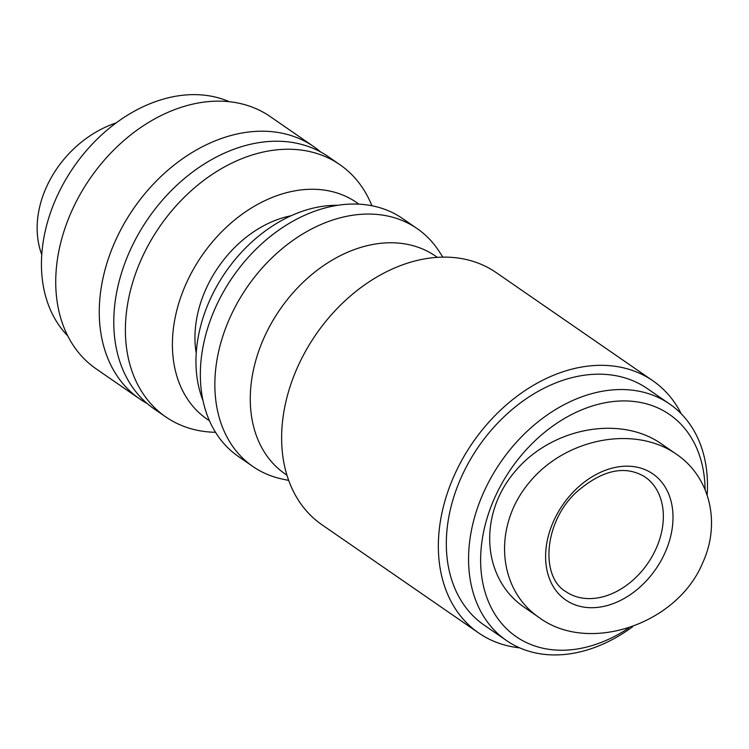<?xml version="1.0" encoding="UTF-8"?>
<svg xmlns="http://www.w3.org/2000/svg" width="749" height="749" viewBox="0 0 749 749"><rect width="100%" height="100%" fill="white"/><g stroke="black" fill="none" stroke-linecap="round" stroke-linejoin="round"><path stroke-width="1.12" d="M664.972 552.846A76.632 56.531 124.6 0 0 608.3 469.267A76.632 56.531 124.6 0 0 554.625 588.695A76.632 56.531 124.6 0 0 664.972 552.846M702.628 562.967C721.137 522.952 709.949 476.72 676.291 454.137C634.806 425.001 566.057 438.062 529.683 482C492.692 525.517 497.139 589.079 539.177 617.569C588.414 654.186 677.152 624.544 702.628 562.967M524.3 607.299C482.262 578.808 477.815 515.246 514.816 471.73C551.189 427.791 619.929 414.731 661.414 443.867M116.217 122.864C60.117 141.842 23.856 206.012 41.747 254.669M628.551 628.111A134.97 99.57 -55.4 0 1 483.339 585.493A134.97 99.57 -55.4 0 1 579.763 410.677A134.97 99.57 -55.4 0 1 705.071 489.378M632.69 626.698A143.677 106.002 -55.4 0 1 506.38 640.47A143.677 106.002 -55.4 0 1 500.791 462.011A143.677 106.002 -55.4 0 1 669.653 404.011A143.677 106.002 -55.4 0 1 707.168 494.892M506.38 640.47L484.135 625.106A143.677 106.002 -55.4 0 1 478.545 446.647A143.677 106.002 -55.4 0 1 647.398 388.647L669.653 404.011M519.647 647.848A153.255 113.062 -55.4 0 1 478.695 632.989A153.255 113.062 -55.4 0 1 472.722 442.631A153.255 113.062 -55.4 0 1 652.847 380.764A153.255 113.062 -55.4 0 1 681.253 413.794M478.695 632.989L321.967 524.777A153.255 113.062 -55.4 0 1 316.003 334.419A153.255 113.062 -55.4 0 1 496.119 272.552L652.847 380.764M286.933 475.194L285.107 473.93A132.358 97.651 -55.4 0 1 279.948 309.534A132.358 97.651 -55.4 0 1 435.506 256.092L437.341 257.356M288.683 480.427L282.204 479.042A144.548 106.639 -55.4 0 1 252.9 466.515A144.548 106.639 -55.4 0 1 247.273 286.97A144.548 106.639 -55.4 0 1 417.165 228.614A144.548 106.639 -55.4 0 1 439.26 251.57L442.856 257.141M252.9 466.515L238.388 456.487A144.548 106.639 -55.4 0 1 232.761 276.952A144.548 106.639 -55.4 0 1 402.653 218.596L417.165 228.614M202.979 400.565A132.358 97.651 -55.4 0 1 225.655 272.037A132.358 97.651 -55.4 0 1 337.808 205.301M196.229 353.107A104.495 77.091 -55.4 0 1 291.033 215.796M209.411 420.695A131.618 97.098 -55.4 0 1 201.921 255.652A131.618 97.098 -55.4 0 1 358.911 204.177M215.515 432.295A153.255 113.062 -55.4 0 1 165.726 416.893A153.255 113.062 -55.4 0 1 159.762 226.544A153.255 113.062 -55.4 0 1 339.877 164.668A153.255 113.062 -55.4 0 1 371.916 205.769M165.726 416.893L154.116 408.879A153.255 113.062 -55.4 0 1 148.152 218.53A153.255 113.062 -55.4 0 1 328.268 156.653L339.877 164.668M147.122 403.486A153.255 113.062 -55.4 0 1 139.604 398.861A153.255 113.062 -55.4 0 1 133.64 208.503A153.255 113.062 -55.4 0 1 313.756 146.635A153.255 113.062 -55.4 0 1 320.741 152.028M139.604 398.861L96.069 368.798A153.255 113.062 -55.4 0 1 90.105 178.449A153.255 113.062 -55.4 0 1 270.22 116.572L313.756 146.635M67.663 335.767A143.677 106.002 -55.4 0 1 73.664 167.102A143.677 106.002 -55.4 0 1 229.26 101.714M656.04 548.727A69.657 51.391 -55.4 0 1 565.851 591.588C540.544 577.123 543.418 522.933 576.047 492.468C601.943 469.895 624.938 464.717 645.011 476.935A69.657 51.391 -55.4 0 1 656.04 548.727M676.31 454.147L661.442 443.876M539.149 617.551L524.272 607.28"/></g></svg>
